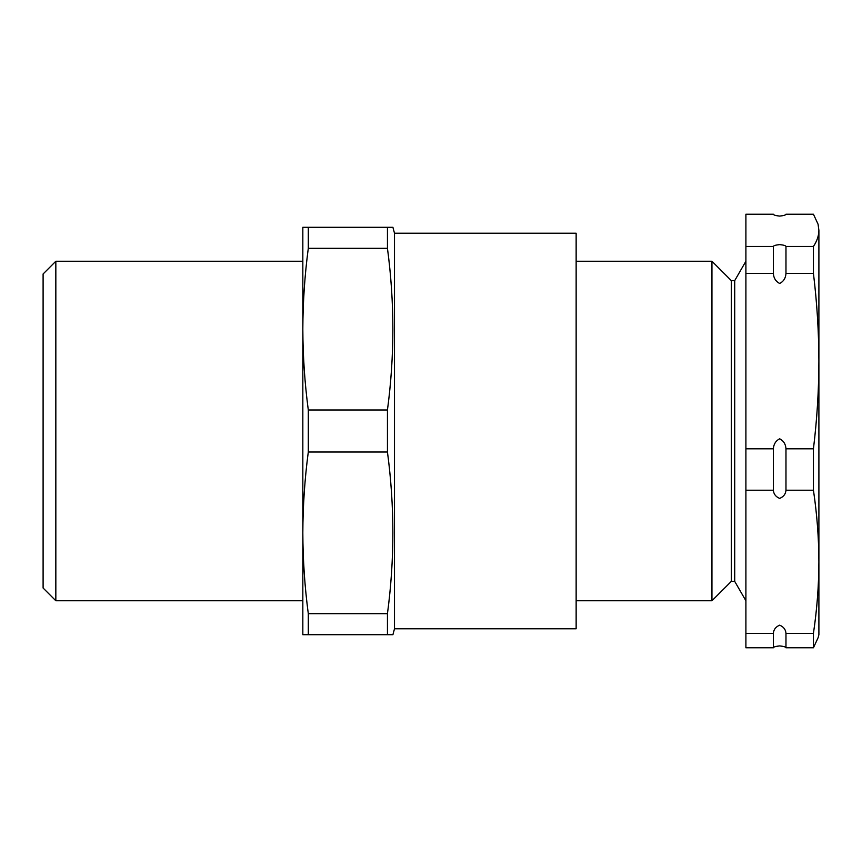 <?xml version="1.0" encoding="UTF-8"?>
<svg xmlns="http://www.w3.org/2000/svg" width="862" height="862" viewBox="0 0 862 862"><rect width="100%" height="100%" fill="white"/><g stroke="black" fill="none" stroke-linecap="round" stroke-linejoin="round"><path stroke-width="1.29" d="M818.07 224.185L818.9 230.348L818.06 224.185L813.437 214.229L785.972 214.229C785.713 215.08 783.612 215.694 779.668 216.082C775.746 215.694 773.645 215.08 773.376 214.229L745.899 214.229L745.899 647.771L773.376 647.771L773.376 633.354L745.899 633.354M773.376 273.448L773.376 246.467C773.634 245.616 775.735 245.002 779.668 244.614C783.601 245.002 785.691 245.616 785.972 246.467L785.972 273.448C785.681 278.103 783.59 281.454 779.668 283.501C775.746 281.432 773.645 278.081 773.376 273.448L745.899 273.448M773.376 490.219L773.376 448.822C773.656 444.189 775.757 440.827 779.668 438.769C783.601 440.838 785.691 444.189 785.972 448.822L785.972 490.219C785.713 493.98 783.612 496.717 779.668 498.419C775.746 496.738 773.645 494.001 773.376 490.219L745.899 490.219M773.376 633.354C773.634 629.594 775.735 626.868 779.668 625.155C783.601 626.836 785.691 629.572 785.972 633.354L785.972 647.771C785.713 646.92 783.612 646.306 779.668 645.918C775.746 646.306 773.645 646.92 773.376 647.771M55.836 600.76L43.1 588.024L43.1 273.976L55.836 261.24L55.836 600.76L302.831 600.76M394.505 233.236L394.505 628.764L576.139 628.764L576.139 233.236L394.505 233.236L392.91 227.288L302.831 227.288L302.831 329.144C302.918 302.196 304.739 275.247 308.294 248.299L308.294 227.288M394.505 628.764L392.91 634.712L387.447 634.712L387.447 613.701C394.667 559.804 394.667 505.908 387.447 452.011L387.447 409.989C394.667 356.092 394.667 302.196 387.447 248.299L387.447 227.288M55.836 261.24L302.831 261.24M576.139 261.24L711.947 261.24L731.321 280.613L731.321 581.387L734.715 581.387L745.899 600.76M711.947 261.24L711.947 600.76L576.139 600.76M731.321 280.613L734.715 280.613L734.715 581.387M813.437 246.467L813.437 273.448C816.993 302.605 818.814 331.827 818.9 361.135L818.9 230.348C818.814 235.725 816.993 241.091 813.437 246.467L785.972 246.467M813.437 273.448L785.972 273.448M813.437 448.822L813.437 490.219C816.993 514.075 818.814 537.931 818.9 561.787L818.9 361.135C818.835 390.335 817.014 419.568 813.437 448.822L785.972 448.822M813.437 490.219L785.972 490.219M818.07 637.815L818.9 634.712L818.9 561.787C818.814 585.643 816.993 609.499 813.437 633.354L785.972 633.354M813.437 633.354L813.437 647.771L785.972 647.771M773.376 246.467L745.899 246.467M773.376 448.822L745.899 448.822M813.437 647.771L818.06 637.815M387.447 248.299L308.294 248.299M308.294 409.989C304.739 383.04 302.918 356.092 302.831 329.144L302.831 532.856C302.918 505.908 304.739 478.96 308.294 452.011L308.294 409.989L387.447 409.989M387.447 452.011L308.294 452.011M308.294 613.701C304.739 586.753 302.918 559.804 302.831 532.856L302.831 634.712L308.294 634.712L308.294 613.701L387.447 613.701M387.447 634.712L308.294 634.712M734.715 280.613L745.899 261.24M731.321 581.387L711.947 600.76"/></g></svg>
